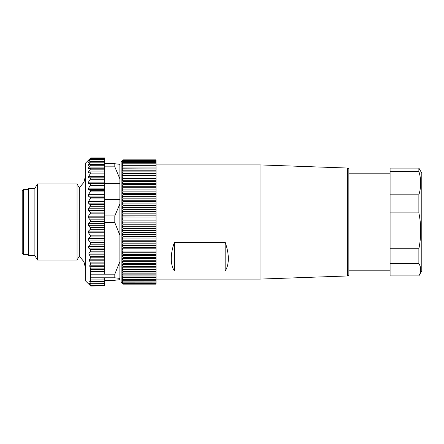 <?xml version="1.0" encoding="UTF-8"?>
<svg xmlns="http://www.w3.org/2000/svg" width="444" height="444" viewBox="0 0 444 444"><rect width="100%" height="100%" fill="white"/><g stroke="black" fill="none" stroke-linecap="round" stroke-linejoin="round"><path stroke-width="0.67" d="M23.471 254.667L22.2 253.396L22.2 190.604L23.471 189.333L23.471 254.667L28.544 254.667M34.887 255.616L28.544 255.616L28.544 188.384L34.887 188.384L34.887 255.616L37.451 260.056L37.451 183.944L77.04 183.944L77.04 260.056L37.451 260.056M77.04 183.944L79.287 187.834L79.287 256.166L77.04 260.056M88.739 284.099L85.631 280.991L85.631 163.009L90.526 158.158M88.423 172.927L90.36 172.755L90.698 173.105L88.467 176.706L88.467 177.833L90.36 178.011L90.698 178.471L88.467 182.129L88.467 183.394L90.36 183.91L90.698 184.476L88.167 188.989L90.698 190.903L88.467 194.65L88.467 196.12L90.698 197.907L88.467 201.559L88.467 203.108L90.698 205.267L88.467 208.769L88.467 210.367L90.698 212.87L88.467 216.173L88.467 217.799L90.698 220.607L90.36 221.567L88.467 223.665L88.467 225.297L90.698 228.366L90.36 229.276L88.467 231.13L88.467 232.739L90.698 236.03L90.36 236.885L88.467 238.461L88.467 240.026L90.36 242.624L90.471 244.178L104.656 244.178L104.656 274.181L90.704 274.181L90.138 271.589L104.656 271.589M90.36 172.755L90.698 173.105M88.467 172.921L88.467 171.945L90.36 169.181L104.656 169.181L104.656 222.627L114.807 222.627L119.88 235.231L119.88 278.399L114.807 277.794L104.656 277.794L104.656 283.738M88.334 168.753L90.36 168.226L90.698 168.459L90.36 169.181M90.36 168.226L90.698 168.459M88.467 168.731L88.467 167.921L90.36 165.257L104.656 165.257M88.267 165.384L90.36 164.485L90.698 164.596L90.36 165.257M90.36 164.485L90.698 164.596M88.467 165.329L88.467 164.691L90.36 162.165L104.656 162.165L104.656 163.725L114.807 163.725L119.88 164.33L119.88 178.832L114.807 166.839L104.656 166.839L104.656 163.725M88.467 162.754L88.467 162.304L88.467 162.754L90.36 161.588L90.698 161.577L90.36 162.165M90.36 161.588L90.698 161.577M88.467 161.05L90.698 159.446L88.467 162.304L89.183 162.304M90.36 159.579L90.698 159.446M90.704 157.959L104.656 157.959L104.656 158.652L90.471 158.391L88.789 160.795M90.471 158.391L88.167 160.489M88.356 160.317L89.166 159.474M89.166 284.526L90.526 285.842L88.894 284.038L90.598 285.181L89.172 283.139L90.648 283.611L89.705 281.674L90.681 281.141L90.138 279.082L104.656 279.082M90.704 286.041L104.656 285.842L90.704 286.041M90.437 285.214L104.656 285.181L104.656 285.842M90.476 283.733L104.656 283.611M104.656 278.954L90.138 279.082M90.138 278.954L90.704 277.794L90.704 274.181M104.656 271.401L90.138 271.589M90.138 271.401L90.681 269.342L89.705 265.79L90.648 263.847L89.172 259.834L90.598 257.792L90.437 256.626L88.983 254.179L88.894 253.008L90.526 251.204L90.093 249.456L88.739 248.102L88.356 246.381L90.471 244.178M104.656 168.226L104.656 169.181M104.656 158.652L104.656 162.165M119.88 278.399L119.88 279.67L114.807 280.275L104.656 280.275M90.659 283.81L104.656 283.81L104.656 285.181M90.704 277.794L104.656 277.794M104.656 274.181L114.807 274.181L114.807 277.794M104.656 222.627L104.656 244.178M104.656 262.898L90.476 262.892M89.3 260.789L104.656 260.783M104.656 215.906L114.807 215.906L119.88 203.913L119.88 199.4L104.656 199.4M119.88 199.4L119.88 184.021L104.656 184.021M119.88 184.021L119.88 183.344L104.656 183.344M90.498 168.204L104.656 168.204L104.656 166.839M119.88 183.344L119.88 178.832M114.807 163.725L114.807 166.839M119.88 203.913L119.88 235.231M122.533 283.644L121.151 282.256L121.151 161.744L122.533 160.356M122.527 283.638L123.049 283.966L122.1 282.828L123.049 283.533L122.1 282.279L123.049 282.834L122.1 281.49L123.049 281.912L122.1 280.469L123.049 280.758L122.1 279.221L123.049 279.37L122.1 277.744L123.049 277.75L122.1 276.046L123.049 275.918L122.1 274.131L123.049 273.865L122.1 272.017L123.049 271.611L122.1 269.702L123.049 269.164L122.1 267.199L123.049 266.528L122.1 264.519L123.049 263.719L122.1 261.671L123.049 260.739L122.1 258.663L123.049 257.614L122.1 255.516L123.049 254.345L122.1 252.231L123.049 250.949L122.1 248.834L123.049 247.436L122.1 245.327L123.049 243.823L122.1 241.725L123.049 240.126L122.1 238.051L123.049 236.358L122.1 234.31L123.049 232.534L122.1 230.519L123.049 228.666L122.1 226.695L123.049 224.769L122.1 222.855L123.049 220.868L122.1 219.009L123.049 216.966L122.1 215.179L123.049 213.087L122.1 211.372L123.049 209.241L122.1 207.609L123.049 205.444L122.1 203.901L123.049 201.715L122.1 200.266L123.049 198.068L122.1 196.714L123.049 194.511L122.1 193.262L123.049 191.064L122.1 189.927L123.049 187.74L122.1 186.719L123.049 184.554L122.1 183.644L123.049 181.513L122.1 180.725L123.049 178.627L122.1 177.972L123.049 175.918L122.1 175.386L123.049 173.388L122.1 172.988L123.049 171.051L122.1 170.785L123.049 168.92L122.1 168.781L123.049 166.994L122.1 166.988L123.049 165.285L122.1 165.412L123.049 163.797L122.1 164.058L123.049 162.543L122.1 162.931L123.049 161.522L122.1 162.043L123.049 160.739L122.1 161.388L123.049 160.201L122.1 160.972L123.049 159.901L122.1 160.8L123.049 159.851L156.033 159.851L156.033 162.543L123.049 162.543M123.049 282.856L156.033 282.856L123.049 282.834M123.049 281.94L156.033 281.94L156.033 282.839M156.033 281.94L123.049 281.912M123.049 280.791L156.033 280.791L156.033 281.918M123.049 279.404L156.033 279.404L156.033 280.791M156.033 280.758L123.049 280.758M123.049 277.794L156.033 277.794L156.033 279.404M156.033 279.37L123.049 279.37M122.1 276.046L156.033 276.046L156.033 277.794M156.033 277.75L123.049 277.75M123.049 275.963L156.033 276.046M122.1 274.131L156.033 274.131L156.033 275.963M156.033 275.918L123.049 275.918M123.049 273.92L156.033 274.131M122.1 272.017L156.033 272.022L156.033 273.92M156.033 273.865L123.049 273.865M123.049 271.673L156.033 271.667L156.033 272.022M122.1 269.702L156.033 269.702L156.033 271.667M156.033 271.611L123.049 271.611M123.049 269.231L156.033 269.231L156.033 269.702M122.1 267.199L156.033 267.199L156.033 269.231M156.033 269.164L123.049 269.164M123.049 266.6L156.033 266.6L156.033 267.199M122.1 264.519L156.033 264.519L156.033 266.6M156.033 266.528L123.049 266.528M123.049 263.792L156.033 263.792L156.033 264.519M122.1 261.671L156.033 261.671L156.033 263.792M156.033 263.719L123.049 263.719M123.049 260.817L156.033 260.817L156.033 261.671M122.1 258.663L156.033 258.663L156.033 260.817M156.033 260.739L123.049 260.739M123.049 257.692L156.033 257.692L156.033 258.663M122.1 255.516L156.033 255.516L156.033 257.692M156.033 257.614L123.049 257.614M123.049 254.429L156.033 254.429L156.033 255.516M122.1 252.231L156.033 252.231L156.033 254.429M156.033 254.345L123.049 254.345M123.049 251.032L156.033 251.032L156.033 252.231M122.1 248.834L156.033 248.834L156.033 251.032M156.033 250.949L123.049 250.949M123.049 247.524L156.033 247.524L156.033 248.834M122.1 245.327L156.033 245.327L156.033 247.524M156.033 247.436L123.049 247.436M123.049 243.917L156.033 243.917L156.033 245.327M122.1 241.725L156.033 241.725L156.033 243.917M156.033 243.823L123.049 243.823M123.049 240.221L156.033 240.221L156.033 241.725M123.049 240.126L156.033 240.221M122.1 238.051L156.033 238.045L156.033 240.149M123.049 236.452L156.033 236.452L156.033 238.045M122.1 234.31L156.033 234.31L156.033 236.452M156.033 236.358L123.049 236.358M123.049 232.628L156.033 232.628L156.033 234.31M122.1 230.519L156.033 230.519L156.033 232.628M156.033 232.534L123.049 232.534M123.049 228.76L156.033 228.76L156.033 230.519M122.1 226.695L156.033 226.695L156.033 228.76M156.033 228.666L123.049 228.666M123.049 224.869L156.033 224.869L156.033 226.695M122.1 222.855L156.033 222.855L156.033 224.869M156.033 224.769L123.049 224.769M123.049 220.962L156.033 220.962L156.033 222.855M122.1 219.009L156.033 219.009L156.033 220.962M156.033 220.868L123.049 220.868M123.049 217.066L156.033 217.061L156.033 219.009M156.033 217.061L123.049 216.966M122.1 215.179L156.033 215.179L156.033 216.955M123.049 213.181L156.033 213.181L156.033 215.179M156.033 213.181L123.049 213.087M122.1 211.372L156.033 211.372L156.033 213.081M123.049 209.335L156.033 209.34L156.033 211.372M156.033 209.34L123.049 209.241M122.1 207.609L156.033 207.609L156.033 209.241M123.049 205.539L156.033 205.544L156.033 207.609M156.033 205.544L123.049 205.444M122.1 203.901L156.033 203.901L156.033 205.45M123.049 201.809L156.033 201.809L156.033 203.901M122.1 200.266L156.033 200.266L156.033 201.809M156.033 201.715L123.049 201.715M123.049 198.157L156.033 198.157L156.033 200.266M122.1 196.714L156.033 196.714L156.033 198.157M156.033 198.068L123.049 198.068M123.049 194.6L156.033 194.6L156.033 196.714M122.1 193.262L156.033 193.262L156.033 194.6M156.033 194.511L123.049 194.511M123.049 191.153L156.033 191.153L156.033 193.262M122.1 189.927L156.033 189.927L156.033 191.153M156.033 191.064L123.049 191.064M123.049 187.823L156.033 187.823L156.033 189.927M122.1 186.719L156.033 186.719L156.033 187.823M156.033 187.74L123.049 187.74M123.049 184.632L156.033 184.626L156.033 186.719M122.1 183.644L156.033 183.644L156.033 184.626M156.033 184.554L123.049 184.554M123.049 181.585L156.033 181.585L156.033 183.644M122.1 180.725L156.033 180.725L156.033 181.585M156.033 181.513L123.049 181.513M123.049 178.699L156.033 178.699L156.033 180.725M122.1 177.972L156.033 177.972L156.033 178.699M156.033 178.627L123.049 178.627M123.049 175.985L156.033 175.985L156.033 177.972M122.1 175.386L156.033 175.386L156.033 175.985M156.033 175.918L123.049 175.918M123.049 173.454L156.033 173.454L156.033 175.386M122.1 172.988L156.033 172.988L156.033 173.454M156.033 173.388L123.049 173.388M123.049 171.112L156.033 171.112L156.033 172.988M122.1 170.785L156.033 170.785L156.033 171.112M156.033 171.051L123.049 171.051M123.049 168.97L156.033 168.97L156.033 170.785M122.1 168.781L156.033 168.97M156.033 168.92L123.049 168.92M123.049 167.038L156.033 167.038L156.033 168.781M122.1 166.988L156.033 167.038M123.049 165.323L156.033 165.323L156.033 166.994L123.049 166.994M123.049 163.83L156.033 163.83L156.033 165.323M156.033 165.285L123.049 165.285M123.049 162.571L156.033 162.571L156.033 163.83M156.033 163.797L123.049 163.797M123.049 161.544L156.033 161.544L123.049 161.522M123.049 160.756L156.033 160.756M156.033 160.739L123.049 160.739M123.049 160.206L156.033 160.206L123.049 160.201M123.049 159.907L156.033 159.907L123.049 159.901M123.049 284.149L156.033 284.149L123.049 284.149M156.033 283.966L123.049 283.955L156.033 284.149M156.033 282.856L156.033 283.516L123.049 283.516L156.033 283.533L156.033 283.949M156.033 164.913L260.056 164.913L260.056 279.087L156.033 279.087M225.169 271.029C227.261 267.837 228.316 263.73 228.344 258.697C228.316 253.624 227.261 248.157 225.169 242.285L225.169 271.029L174.431 271.029L174.431 242.285C172.339 248.157 171.284 253.624 171.256 258.697C171.284 263.73 172.339 267.837 174.431 271.029M174.431 242.285L225.169 242.285M390.087 270.207L348.856 270.207L348.856 169.308L348.856 274.692L348.501 275.569L347.635 275.957L260.056 279.087M390.087 275.913L390.087 168.087L418.87 168.087L418.87 171.417C421.301 179.209 421.301 187.018 418.87 194.838L418.87 212.87C421.301 224.808 421.301 236.774 418.87 248.751L418.87 263.453C421.295 267.61 421.295 271.767 418.87 275.913L390.087 275.913L418.87 275.913L421.8 270.84L421.8 173.16L418.87 168.087M390.087 263.453L418.87 263.453M418.87 248.751L390.087 248.751M390.087 212.87L418.87 212.87M418.87 194.838L390.087 194.838M390.087 171.417L418.87 171.417M114.807 274.181L119.88 261.583M114.807 215.906L114.807 222.627M88.467 189.516L104.656 189.516M104.656 188.139L88.467 188.139M104.656 190.371L90.36 190.371M90.36 191.902L104.656 191.902M104.656 194.65L88.467 194.65M88.467 196.12L104.656 196.12M104.656 197.297L90.36 197.297M90.36 198.918L104.656 198.918M104.656 171.945L88.467 171.945M90.36 173.882L104.656 173.882M104.656 176.706L88.467 176.706M88.467 177.833L104.656 177.833M104.656 178.011L90.36 178.011M90.36 179.293L104.656 179.293M104.656 182.129L88.467 182.129M88.467 183.394L104.656 183.394M104.656 183.91L90.36 183.91M90.36 185.326L104.656 185.326M104.656 167.921L88.467 167.921M89.882 164.691L88.467 164.691M90.36 159.957L104.656 159.957M89.705 281.674L104.656 281.674M104.656 281.474L89.721 281.474M90.632 281.341L104.656 281.341M104.656 281.141L90.681 281.141M90.681 269.342L104.656 269.342M104.656 268.864L90.632 268.864M89.721 266.267L104.656 266.267M104.656 265.79L89.705 265.79M90.648 263.847L104.656 263.847M104.656 259.834L89.172 259.834M90.598 257.792L104.656 257.792M104.656 256.626L90.437 256.626M88.983 254.179L104.656 254.179M104.656 253.008L88.894 253.008M90.526 251.204L104.656 251.204M104.656 249.456L90.093 249.456M88.739 248.102L104.656 248.102M104.656 246.381L88.356 246.381M104.656 242.624L90.36 242.624M88.467 240.026L104.656 240.026M104.656 238.461L88.467 238.461M90.36 236.885L104.656 236.885M104.656 235.181L90.36 235.181M88.467 232.739L104.656 232.739M104.656 231.13L88.467 231.13M90.36 229.276L104.656 229.276M104.656 227.539L90.36 227.539M88.467 225.297L104.656 225.297M104.656 223.665L88.467 223.665M90.36 221.567L104.656 221.567M104.656 219.819L90.36 219.819M88.467 217.799L104.656 217.799M104.656 216.173L88.467 216.173M90.36 213.858L104.656 213.858M104.656 212.127L90.36 212.127M88.467 210.367L104.656 210.367M104.656 208.769L88.467 208.769M90.36 206.271L104.656 206.271M104.656 204.584L90.36 204.584M88.467 203.108L104.656 203.108M104.656 201.559L88.467 201.559M348.856 169.308L348.501 168.431L347.635 168.043L347.635 275.957M28.544 189.333L23.471 189.333M34.887 188.384L37.451 183.944M79.287 187.834L83.955 182.24L85.631 175.147M79.287 256.166L83.955 261.76L85.631 268.853M90.576 164.43L104.656 164.43M90.632 161.477L104.656 161.477M90.676 159.396L104.656 159.396M90.687 285.381L104.656 285.381M121.151 177.916L119.88 177.916M121.151 266.084L119.88 266.084M347.635 168.043L260.056 164.913M348.856 173.793L390.087 173.793M90.698 158.219L104.656 158.219"/></g></svg>
